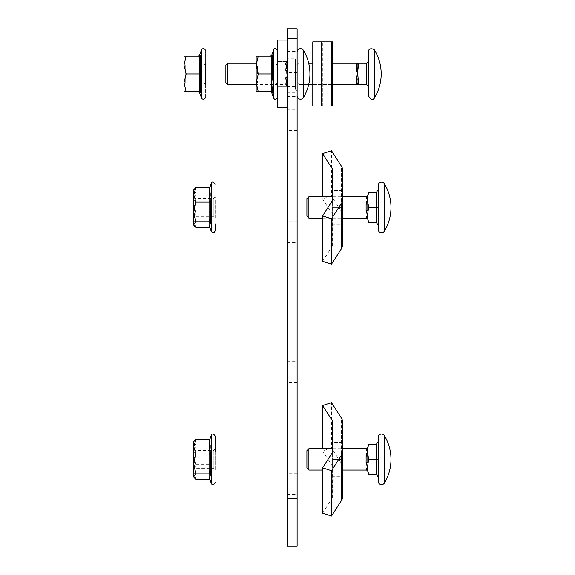 <?xml version="1.0" encoding="UTF-8"?>
<svg xmlns="http://www.w3.org/2000/svg" width="575" height="575" viewBox="0 0 575 575"><rect width="100%" height="100%" fill="white"/><g stroke="black" fill="none" stroke-linecap="round" stroke-linejoin="round"><path stroke-width="0.43" stroke-dasharray="2.88 2.16" d="M277.524 86.401L287.32 86.401L287.32 61.46L287.32 86.401L287.32 61.46L287.32 86.401L287.32 61.46L287.32 86.401L277.524 86.401L287.32 86.401L277.524 86.401L287.32 86.401L277.524 86.401L277.524 61.46L277.524 86.401M287.32 40.085L277.524 40.085L277.524 107.769L287.32 107.769L287.32 40.085L287.32 73.931M287.32 61.46L277.524 61.46L287.32 61.46M297.117 55.035L297.117 96.471L297.117 55.035L287.32 55.035L287.32 51.383L287.32 96.471L287.32 55.035M297.117 364.881L297.117 494.486L297.117 364.881L287.32 364.881L287.32 361.229L287.32 494.486L287.32 364.881M297.117 112.973L297.117 242.578L297.117 112.973L287.32 112.973L287.32 109.322L287.32 242.578L287.32 112.973M287.32 546.25L287.32 28.75M297.117 546.25L297.117 28.75M277.524 84.618L277.524 63.243L277.524 84.618L277.438 63.243L277.438 84.618L276.187 82.836L276.187 65.025L276.187 82.836L257.399 82.836L257.399 65.025L257.399 82.836L256.148 84.618L256.148 63.243L256.148 84.618L285.063 84.618L285.063 84.101A1.782 1.696 0 0 1 286.788 85.359L287.615 89.046L286.429 81.485L285.063 84.101L286.429 81.485L286.788 85.934A1.782 1.782 0 0 0 285.063 84.618L285.063 84.101A1.782 1.696 180 0 1 286.788 85.359L287.615 89.046L295.334 89.046L295.334 73.931L297.117 73.931L297.117 91.562L297.117 56.292L297.117 73.931L295.334 73.931L295.334 89.046L297.117 91.562M227.844 84.618L227.844 63.243M277.524 63.243L276.187 65.025L257.399 65.025L256.148 63.243L285.063 63.243L286.429 66.369L285.063 70.646L286.429 66.369L287.615 58.815L295.334 58.815L297.117 56.292M285.063 77.208L286.429 81.485L286.788 77.618L286.429 81.485L285.063 77.208A1.782 0.546 180 0 1 286.788 77.618L287.615 73.931L295.334 73.931L295.334 58.815L295.334 73.931L287.615 73.931L286.788 77.618L286.429 66.369L287.615 73.931L286.788 70.243L286.788 77.618A1.782 0.546 -0 0 0 285.063 77.208L285.063 70.646A1.782 0.546 180 0 0 286.788 70.243A1.782 0.546 0 0 1 285.063 70.646L285.063 77.208M225.867 82.642L225.867 65.219M297.117 95.838L297.117 52.023L297.117 95.838M303.406 97.577L303.406 50.284M286.788 62.502L286.429 66.369L285.063 63.76A1.782 1.696 180 0 0 286.788 62.502L287.615 58.815L286.788 61.92L285.063 63.76A1.782 1.696 0 0 0 286.788 62.502M271.414 91.741L272.751 92.647L272.751 73.931L271.673 64.601L272.751 55.214L271.414 56.12L258.29 56.12L256.148 65.025L258.29 73.931L271.414 73.931L271.414 91.741L258.29 91.741L256.148 82.836L258.29 73.931M277.524 62.294L277.524 97.204L277.524 62.294M258.29 56.12L256.148 56.12L256.148 91.741L258.29 91.741M271.414 56.12L271.414 73.931L272.751 73.931M321.713 105.994L332.745 105.994L332.745 41.867L332.745 105.994L312.793 105.994L331.703 105.994L321.713 105.994L331.703 105.994L322.783 105.994L322.949 41.867L312.793 41.867L322.949 41.867L322.949 105.994L332.745 105.994L332.745 41.867L312.793 41.867L322.783 41.867L312.793 41.867L312.793 105.994L321.713 105.994L321.713 41.867L321.713 105.994L312.793 105.994L312.793 41.867L312.793 105.994L322.783 105.994L312.793 105.994L321.713 105.994L321.713 41.867M332.745 85.862L332.745 61.992L332.745 85.862L322.949 85.862L322.949 61.992L322.949 85.862L322.949 61.992L322.949 85.862L332.745 85.862L332.745 61.992L322.949 61.992L332.745 61.992L332.745 85.862L322.949 85.862L332.745 85.862M356.385 64.019L356.313 69.058L356.313 64.414A1.782 1.588 180 0 0 358.031 63.243L358.865 63.243L357.679 73.931L356.313 69.058L357.679 73.931L358.865 84.618L358.031 79.4A1.782 0.812 180 0 0 356.313 78.804L356.313 83.44A1.782 1.588 180 0 1 358.031 84.618L356.313 83.44A1.782 1.588 -0 0 1 358.031 84.618L357.679 73.931L356.313 78.804L357.679 73.931L358.865 63.243L366.584 63.243L368.367 61.46L368.367 95.838L368.367 61.46L368.367 86.401L368.367 61.46L366.584 63.243L368.367 61.46L368.367 95.838M299.093 81.485L299.093 63.243L299.093 81.485M297.117 80.09L297.117 65.219L297.117 80.09M374.656 90.649L374.656 50.284A46.043 46.043 0 0 1 374.656 97.577L374.656 90.649M356.752 71.516L357.679 73.931L358.031 79.4A1.782 0.812 0 0 0 356.313 78.804A1.782 0.812 0 0 1 358.031 79.4L358.865 84.618L366.584 84.618L368.367 86.401L366.584 84.618L368.367 86.401L368.367 61.46M358.865 84.618L366.584 84.618L366.584 63.243L366.584 84.618L358.031 84.618L358.031 79.4L358.031 84.618L358.865 84.618M356.744 63.523L358.031 63.243A1.782 1.588 0 0 1 356.313 64.414A1.782 1.588 0 0 0 358.031 63.243L366.584 63.243L366.584 84.618M368.367 58.434L368.367 52.023L368.367 58.434M356.313 64.414L356.313 69.058A1.782 0.812 180 0 0 358.031 68.454L357.679 73.931M356.435 70.251L356.313 69.058A1.782 0.812 0 0 0 358.031 68.454L358.031 63.243M205.383 84.618L205.297 63.243L205.297 84.618L205.297 63.243L205.297 84.618L204.046 82.836L185.258 82.836L184.007 84.618L184.007 63.243L184.007 84.618L184.007 63.243L184.007 84.618L185.258 82.836L185.258 65.025L184.007 63.243L185.258 65.025L185.258 82.836L185.258 65.025L185.258 82.836L204.046 82.836L204.046 65.025L205.383 63.243L205.383 84.618L205.383 63.243L204.046 65.025L204.046 82.836L205.383 84.618L205.383 63.243M201.466 97.894L201.466 49.967L199.532 55.272L200.61 55.214L199.273 56.12L186.149 56.12L184.007 65.025L186.149 73.931L199.273 73.931L186.149 73.931L184.007 82.836L186.149 91.741L199.273 91.741L200.61 92.647L200.61 55.214L199.273 56.12L199.273 73.931L200.61 73.931L199.273 73.931L199.273 56.12L199.273 91.741L199.273 73.931L199.273 91.741L200.61 92.647L200.61 55.214L199.532 55.272L200.61 55.214L200.61 92.647L199.532 92.582L201.466 97.894L201.466 49.967L201.466 97.894A2.02 2.02 0 0 0 205.383 97.204L205.383 50.658L205.383 97.204M204.046 65.025L185.258 65.025L204.046 65.025L204.046 82.836L204.046 65.025M186.149 91.741L184.007 82.836L184.007 91.741L184.007 82.836L184.007 91.741L199.273 91.741L184.007 91.741L186.149 91.741L184.007 82.836L186.149 73.931L184.007 65.025L186.149 56.12L184.007 56.12L186.149 56.12L184.007 56.12L184.007 82.836L184.007 65.025L186.149 56.12L199.273 56.12L186.149 56.12M322.589 513.152L332.587 497.612A1.782 1.258 0 0 0 332.745 497.088L332.745 466.936A1.782 1.258 0 0 0 332.587 466.418L322.589 450.872L322.589 448.658M342.542 497.088L342.542 466.936A11.579 8.187 0 0 0 341.5 463.551L331.509 448.004L331.509 402.665M331.509 448.004L322.589 450.872M342.542 466.936L342.542 421.597M342.542 476.222L342.542 442.463L342.542 476.222L332.745 476.222L332.745 442.463L332.745 476.222M332.745 497.088L332.745 451.749M332.745 466.936L332.745 421.597M342.542 459.346L332.745 459.346L342.542 459.346M342.542 442.463L332.745 442.463M366.11 470.034L366.11 469.516A1.782 1.696 0 0 1 367.835 470.774L367.475 466.9L366.548 464.981M308.89 470.034L308.89 448.658M332.745 448.658L342.542 448.658M366.541 453.711L366.311 454.48M366.124 455.63L366.11 456.061A1.782 0.546 0 0 0 367.835 455.659L368.661 459.346L378.163 459.346L378.163 476.977L378.163 441.708L378.163 459.346M322.589 470.034L342.542 470.034M306.913 468.057L306.913 450.628M378.163 481.253L378.163 437.431M384.452 482.993L384.452 435.699M368.661 459.346L367.475 466.9M368.661 444.231L367.475 451.785L367.835 463.033A1.782 0.546 0 0 0 366.11 462.623L366.11 456.061M366.11 448.658L366.11 449.168A1.782 1.696 0 0 0 367.835 447.918L367.835 447.336M215.093 451.785L215.093 470.034L215.093 451.785M215.179 451.785L215.179 470.034L213.842 468.251L213.842 450.433L213.842 468.251L195.054 468.251L195.054 450.433L195.054 468.251L193.804 470.034L193.804 448.658L193.804 463.953M210.22 479.852L209.58 478.673L210.407 480.218L209.329 472.535L210.407 464.938L210.407 444.065L209.573 440.012L210.033 439.048M209.07 439.473L209.07 464.665L195.946 464.665L193.804 471.938L195.946 479.212M210.407 464.938L209.07 464.665L209.07 479.212M210.407 444.065L209.07 444.798L195.946 444.798L193.804 442.139L194.292 440.903M195.946 464.665L193.804 454.732L195.946 444.798M193.804 477.157L193.804 441.528M193.804 448.658L195.054 450.433L213.842 450.433L215.179 448.658L215.179 470.034M209.875 479.493L210.407 480.218M322.949 105.994L322.949 41.867L322.949 105.994M332.745 61.992L322.949 61.992L332.745 61.992M356.601 76.87L356.486 77.345M356.313 69.058A1.782 0.812 0 0 0 358.031 68.454L358.865 63.243L366.584 63.243M356.313 83.44A1.782 1.588 -0 0 1 358.031 84.618M200.61 73.931L186.149 73.931L184.007 65.025L184.007 82.836L186.149 73.931M199.273 56.12L200.61 55.214M199.273 91.741L200.61 92.647M322.589 261.251L332.587 245.705A1.782 1.258 0 0 0 332.745 245.187L332.745 215.036A1.782 1.258 0 0 0 332.587 214.511L322.589 198.972L322.589 196.751M342.542 245.187L342.542 215.036A11.579 8.187 0 0 0 341.5 211.643L331.509 196.104L331.509 150.758M331.509 196.104L322.589 198.972M342.542 215.036L342.542 169.69M342.542 224.315L342.542 190.562L342.542 224.315L332.745 224.315L332.745 190.562L332.745 224.315M332.745 245.187L332.745 199.841M332.745 215.036L332.745 169.69M342.542 207.438L332.745 207.438L342.542 207.438M342.542 190.562L332.745 190.562M366.11 218.126L366.11 217.609A1.782 1.696 0 0 1 367.835 218.867L367.475 214.993L366.548 213.081M308.89 218.126L308.89 196.751M332.745 196.751L342.542 196.751M366.541 201.803L366.311 202.58M366.124 203.722L366.11 204.154A1.782 0.546 0 0 0 367.835 203.751L368.661 207.438L378.163 207.438L378.163 189.807L378.163 225.069M322.589 218.126L342.542 218.126M306.913 216.15L306.913 198.727M378.163 229.346L378.163 185.531M384.452 231.085L384.452 183.792M368.661 207.438L367.475 214.993M368.661 192.323L367.475 199.884L367.835 211.126A1.782 0.546 0 0 0 366.11 210.723L366.11 204.154M366.11 196.751L366.11 197.268A1.782 1.696 0 0 0 367.835 196.01L367.835 195.428M215.093 199.884L215.093 218.126L215.093 199.884M215.179 218.126L215.179 196.751L215.179 218.126L213.842 216.344L213.842 198.533L213.842 216.344L195.054 216.344L195.054 198.533L195.054 216.344L193.804 218.126L193.804 196.751L193.804 218.126M210.22 227.952L209.58 226.766L210.407 228.311L209.329 220.627L210.407 213.03L210.407 192.158L209.573 188.111L210.033 187.148M215.179 223.898L215.179 230.712M209.07 187.572L209.07 212.764L195.946 212.764L193.804 220.031L195.946 227.305M210.407 213.03L209.07 212.764L209.07 227.305M210.407 192.158L209.07 192.898L195.946 192.898L193.804 190.232L194.292 188.995M195.946 212.764L193.804 202.831L195.946 192.898M193.804 225.249L193.804 189.628M209.875 227.592L210.407 228.311M287.32 86.523L297.117 86.523M297.117 130.604L287.32 130.604M287.32 238.927L297.117 238.927M297.117 221.296L287.32 221.296M297.117 382.512L287.32 382.512M287.32 490.834L297.117 490.834M297.117 473.196L287.32 473.196M297.117 72.673L287.32 72.673M287.32 92.819L297.117 92.819M297.117 75.188L287.32 75.188M273.607 49.967L273.607 97.894M322.783 105.994L322.783 41.867L322.783 105.994M331.703 105.994L331.703 41.867M332.587 466.418L332.587 448.658M341.5 463.551L341.5 418.205M332.587 497.612L332.587 452.266M367.835 471.349L367.835 470.774M376.381 444.231L376.381 474.454M211.262 435.376L211.262 483.309M332.587 214.511L332.587 196.751M341.5 211.643L341.5 166.304M332.587 245.705L332.587 200.366M367.835 219.449L367.835 218.867M376.381 192.323L376.381 222.554M211.262 183.475L211.262 231.402M287.32 51.383L297.117 51.383M287.32 361.229L297.117 361.229M287.32 109.322L297.117 109.322M287.32 242.578L297.117 242.578M287.32 494.486L297.117 494.486M287.32 96.471L297.117 96.471M308.689 84.618L299.093 84.618L297.117 82.642L299.093 84.618L357.679 84.618M308.689 63.243L299.093 63.243L297.117 65.219L299.093 63.243L357.679 63.243M199.532 55.272L198.332 56.12M199.532 92.582L198.332 91.741M210.22 438.833L209.875 439.192M312.793 84.618L332.745 84.618M312.793 63.243L332.745 63.243M215.179 196.751L213.842 198.533L195.054 198.533L193.804 196.751M210.22 186.925L209.58 188.111L209.875 187.285"/><path stroke-width="0.86" d="M287.32 38.662L297.117 38.662L297.117 28.75L287.32 28.75L287.32 40.085L277.524 40.085L277.524 107.769L287.32 107.769L287.32 73.931L287.32 498.388L297.117 498.388L297.117 546.25L287.32 546.25L287.32 498.388M287.32 40.085L287.32 73.931M297.117 38.662L297.117 498.388M227.844 63.243L227.844 84.618L225.867 82.642L225.867 65.219L227.844 63.243L256.148 63.243M227.844 84.618L256.148 84.618M297.117 52.023A3.385 3.385 0 0 1 303.406 50.284L303.406 97.577A46.043 46.043 0 0 0 303.406 50.284M297.117 95.838A3.385 3.385 0 0 0 303.406 97.577M258.29 56.12L256.148 56.12L256.148 65.025L258.29 73.931L256.148 82.836L258.29 91.741L256.148 91.741L256.148 65.025L258.29 56.12L271.414 56.12L272.751 55.214L272.751 73.931L271.673 83.26L272.751 92.647L271.673 92.582L272.751 92.647L271.414 91.741L258.29 91.741M271.414 91.741L271.414 73.931L258.29 73.931M272.751 73.931L271.414 73.931L271.414 56.12M368.367 95.838C370.832 99.957 372.931 100.539 374.656 97.577C373.319 100.575 371.227 100 368.367 95.838L368.367 52.023C368.359 46.841 374.49 49.119 374.656 50.284L374.656 97.577A46.043 46.043 0 0 0 374.656 50.284C374.49 49.119 368.359 46.841 368.367 52.023L368.367 86.401L366.584 84.618L366.584 63.243L357.679 63.243L356.385 64.019M332.745 84.618L357.679 84.618L356.313 83.44A1.782 1.588 180 0 1 358.031 84.618L358.865 84.618L357.679 73.931L356.601 76.87M356.486 77.345L357.679 73.931L356.313 69.058L356.313 64.414L357.679 63.243L356.744 63.523M205.383 63.243L205.383 84.618M199.532 55.272L200.61 55.214L200.61 92.647L199.532 92.582L200.61 92.647L199.532 92.582L201.466 97.894L201.466 49.967A2.02 2.02 0 0 1 205.383 50.658A2.02 2.02 0 0 0 201.466 49.967L199.532 55.272L200.61 55.214L198.332 56.12M322.589 467.813L322.589 513.152L331.509 516.019L341.5 500.48A11.579 8.187 0 0 0 342.542 497.088L342.542 421.597A11.579 8.187 0 0 0 341.5 418.205L331.509 402.665L322.589 405.533L332.587 421.073A1.782 1.258 0 0 1 332.745 421.597L332.745 451.749A1.782 1.258 0 0 1 332.587 452.266L322.589 467.813L331.509 470.681L341.5 455.134A11.579 8.187 0 0 0 342.542 451.749M322.589 448.658L322.589 405.533M331.509 516.019L331.509 470.681M367.835 471.349L368.661 474.454L367.835 471.349A1.782 1.782 0 0 0 366.11 470.034L367.475 466.9L368.661 459.346L376.381 459.346L376.381 444.231L378.163 441.708M308.89 448.658L308.89 470.034L306.913 468.057L306.913 450.628L308.89 448.658L332.745 448.658M342.542 448.658L366.11 448.658L367.835 447.336L367.835 447.918L368.661 444.231L376.381 444.231M368.661 459.346L367.475 451.785L366.11 449.168L367.475 451.785L366.541 453.711M366.311 454.48L366.124 455.63M366.455 468.582L366.11 469.516A1.782 1.696 180 0 1 367.835 470.774L367.475 466.9L366.11 462.623L366.548 464.981M367.439 466.957L366.555 468.402M308.89 470.034L322.589 470.034M342.542 470.034L366.11 470.034M384.452 482.993A3.385 3.385 0 0 1 378.163 481.253L378.163 437.431A3.385 3.385 0 0 1 384.452 435.699L384.452 482.993A46.043 46.043 0 0 0 384.452 435.699M367.835 470.774L368.661 474.454L376.381 474.454L376.381 459.346L378.163 459.346M366.11 456.061A1.782 0.546 180 0 0 367.835 455.659L367.835 463.033A1.782 0.546 180 0 0 366.11 462.623L366.11 456.061L367.475 451.785L367.835 447.918A1.782 1.696 180 0 1 366.11 449.168L366.11 448.658M378.163 476.977L376.381 474.454M210.033 439.048L209.329 446.15L210.407 453.747L210.407 474.627L209.573 478.673L211.262 483.309L211.262 435.376C212.146 433.277 213.454 433.507 215.179 436.073L215.179 448.658M215.179 451.785L215.179 436.073M210.407 474.627L209.07 473.886L195.946 473.886L193.804 476.546L194.292 477.782L195.946 479.212L209.07 479.212L209.07 454.02L195.946 454.02L193.804 463.953L195.946 473.886M210.407 453.747L209.07 454.02L209.07 439.473L195.946 439.473L193.804 446.746L195.946 454.02M193.804 470.034L193.804 441.528L195.946 439.473M194.292 477.782L193.804 477.157L193.804 463.953M209.07 439.473L210.22 438.833M209.07 479.212L209.875 479.493M331.703 105.994L332.745 105.994L332.745 41.867L321.713 41.867L321.713 105.994L331.703 105.994L331.703 41.867M321.713 41.867L312.793 41.867L312.793 105.994L321.713 105.994M356.435 70.251L356.752 71.516M357.679 84.618L366.584 84.618M356.313 69.058A1.782 0.812 180 0 0 358.031 68.454L358.865 63.243L358.031 63.243L357.679 73.931M368.367 61.46L366.584 63.243M356.313 83.44L356.313 78.804A1.782 0.812 180 0 1 358.031 79.4L358.031 84.618M356.313 64.414A1.782 1.588 180 0 0 358.031 63.243M205.383 97.204A2.02 2.02 0 0 1 201.466 97.894M200.61 73.931L186.149 73.931L184.007 82.836L186.149 91.741L199.273 91.741L199.273 56.12L186.149 56.12L184.007 65.025L186.149 73.931M186.149 56.12L184.007 56.12L184.007 91.741L186.149 91.741M200.61 55.214L199.273 56.12M199.273 91.741L200.61 92.647M322.589 215.905L322.589 261.251L331.509 264.119L341.5 248.572A11.579 8.187 0 0 0 342.542 245.187L342.542 169.69A11.579 8.187 0 0 0 341.5 166.304L331.509 150.758L322.589 153.626L332.587 169.172A1.782 1.258 0 0 1 332.745 169.69L332.745 199.841A1.782 1.258 0 0 1 332.587 200.366L322.589 215.905L331.509 218.773L341.5 203.234A11.579 8.187 0 0 0 342.542 199.841M322.589 196.751L322.589 153.626M331.509 264.119L331.509 218.773M367.835 219.449L368.661 222.554L367.835 219.449A1.782 1.782 0 0 0 366.11 218.126L367.475 214.993L368.661 207.438L376.381 207.438L376.381 192.323L378.163 189.807M308.89 196.751L308.89 218.126L306.913 216.15L306.913 198.727L308.89 196.751L332.745 196.751M342.542 196.751L366.11 196.751L367.835 195.428L367.835 196.01L368.661 192.323L376.381 192.323M368.661 207.438L367.475 199.884L366.11 197.268L367.475 199.884L366.541 201.803M366.311 202.58L366.124 203.722M366.455 216.674L366.11 217.609A1.782 1.696 180 0 1 367.835 218.867L367.475 214.993L366.11 210.723L366.548 213.081M367.439 215.057L366.555 216.502M308.89 218.126L322.589 218.126M342.542 218.126L366.11 218.126M384.452 231.085A3.385 3.385 0 0 1 378.163 229.346L378.163 185.531A3.385 3.385 0 0 1 384.452 183.792L384.452 231.085A46.043 46.043 0 0 0 384.452 183.792M367.835 218.867L368.661 222.554L376.381 222.554L376.381 207.438L378.163 207.438L378.163 225.069L376.381 222.554M366.11 204.154A1.782 0.546 180 0 0 367.835 203.751L367.835 211.126A1.782 0.546 180 0 0 366.11 210.723L366.11 204.154L367.475 199.884L367.835 196.01A1.782 1.696 180 0 1 366.11 197.268L366.11 196.751M215.179 223.898L215.179 230.712C214.252 233.076 212.944 233.306 211.262 231.402L211.262 183.475C211.823 181.384 213.131 181.614 215.179 184.165M210.033 187.148L209.329 194.249L210.407 201.847L210.407 222.719L209.573 226.766L211.262 231.402M210.407 222.719L209.07 221.979L195.946 221.979L193.804 224.645L194.292 225.882L195.946 227.305L209.07 227.305L209.07 202.112L195.946 202.112L193.804 212.046L195.946 221.979M210.407 201.847L209.07 202.112L209.07 187.572L195.946 187.572L193.804 194.846L195.946 202.112M194.292 225.882L193.804 225.249L193.804 189.628L195.946 187.572M209.07 187.572L210.22 186.925M209.07 227.305L209.875 227.592M270.473 91.741L271.673 92.582L273.607 97.894L273.607 49.967C274.512 47.869 275.82 48.099 277.524 50.658M332.587 448.658L332.587 421.073M341.5 500.48L341.5 455.134M332.587 196.751L332.587 169.172M341.5 248.572L341.5 203.234M273.607 97.894C274.57 99.985 275.878 99.755 277.524 97.204M270.473 56.12L271.673 55.272L273.607 49.967M367.835 447.336L368.661 444.231M211.262 483.309C212.225 485.401 213.533 485.171 215.179 482.619M209.875 439.192L211.262 435.376M308.689 84.618L312.793 84.618M308.689 63.243L312.793 63.243M332.745 63.243L357.679 63.243M199.532 92.582L198.332 91.741M367.835 195.428L368.661 192.323M209.875 187.285L211.262 183.475"/></g></svg>
